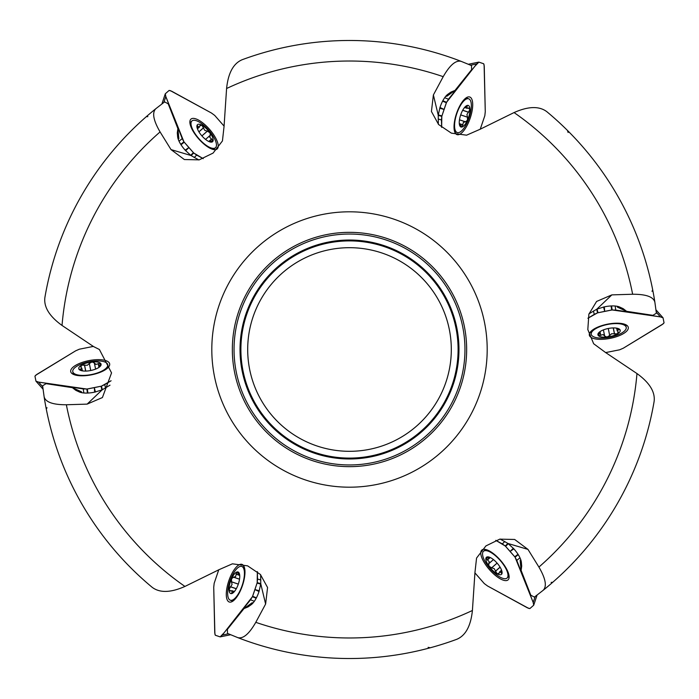 <?xml version="1.0" encoding="UTF-8"?>
<svg xmlns="http://www.w3.org/2000/svg" width="699" height="699" viewBox="0 0 699 699"><rect width="100%" height="100%" fill="white"/><g stroke="black" fill="none" stroke-linecap="round" stroke-linejoin="round"><path stroke-width="1.05" d="M146.292 116.689L147.856 116.637M652.717 289.919L651.992 291.308M552.708 582.311L551.144 582.363M46.283 409.081L47.008 407.692M44.885 297.538A309.019 309.019 0 0 1 155.86 108.677C151.919 112.556 153.326 120.307 160.08 131.928A288.477 288.477 0 0 0 62.028 325.446C49.402 316.306 43.688 307.001 44.885 297.538A309.019 309.019 0 0 1 155.86 108.677L164.632 101.879L168.214 103.836L177.878 128.599L177.301 132.897L177.668 137.021A16.304 5.924 48.7 0 0 185.296 150.294L190.941 155.493L198.857 159.931M242.195 59.712A309.019 309.019 0 0 1 461.244 61.39C455.905 59.922 449.894 65.007 443.21 76.672A288.477 288.477 0 0 0 226.59 88.511C228.197 73.011 233.396 63.408 242.195 59.712A309.019 309.019 0 0 1 461.244 61.39L471.51 65.592L471.607 69.673L454.997 90.424L450.977 92.076L447.596 94.452A16.304 5.924 108.7 0 0 439.916 107.698L438.238 115.178L438.352 124.256M546.81 111.674A309.019 309.019 0 0 1 654.876 302.213C653.486 296.857 646.077 294.2 632.639 294.244A288.477 288.477 0 0 0 514.062 112.565C528.278 106.239 539.2 105.942 546.81 111.674A309.019 309.019 0 0 1 654.876 302.213L656.378 313.213L652.892 315.336L626.619 311.326L623.176 308.67L619.428 306.931A16.304 5.924 168.7 0 0 604.119 306.896L596.797 309.185L588.995 313.825M654.115 401.462A309.019 309.019 0 0 1 543.14 590.323C547.081 586.444 545.674 578.693 538.92 567.072A288.477 288.477 0 0 0 636.972 373.554C649.598 382.694 655.312 391.999 654.115 401.462A309.019 309.019 0 0 1 543.14 590.323L534.368 597.121L530.786 595.164L521.122 570.401L521.699 566.103L521.332 561.979A16.304 5.924 -131.3 0 0 513.704 548.706L508.059 543.507L500.143 539.069M456.805 639.288A309.019 309.019 0 0 1 237.756 637.61C243.095 639.078 249.106 633.993 255.79 622.328A288.477 288.477 0 0 0 472.41 610.489C470.803 625.989 465.604 635.592 456.805 639.288A309.019 309.019 0 0 1 237.756 637.61L227.49 633.408L227.393 629.327L244.003 608.576L248.023 606.924L251.404 604.548A16.304 5.924 -71.3 0 0 259.084 591.302L260.762 583.822L260.648 574.744M81.311 392.593L81.556 391.842L72.381 387.674L75.824 390.33L79.572 392.069A16.304 5.924 -11.3 0 0 94.881 392.104L102.203 389.815L110.005 385.175M62.028 325.446L93.605 346.608L99.398 349.5L111.552 372.899L102.412 397.548L87.139 404.118L66.361 404.756A288.477 288.477 0 0 0 184.938 586.435C170.722 592.761 159.8 593.058 152.19 587.326A309.019 309.019 0 0 1 44.124 396.787L42.622 385.787L46.108 383.664L72.381 387.674M567.431 130.416L568.121 132.495M430.269 647.781L428.12 647.335M226.59 88.511L224.056 126.44L222.439 140.936L213.081 153.081L199.215 159.853L184.344 159.538L171.019 149.595L160.08 131.928M184.938 586.435L219.049 569.668L232.409 563.822L247.612 565.849L260.395 574.473L267.568 587.51L265.62 604.023L255.79 622.328M472.41 610.489L474.944 572.56L476.561 558.064L485.919 545.919L499.785 539.147L514.656 539.462L527.981 549.405L538.92 567.072M636.972 373.554L605.395 352.392L593.652 343.742L587.815 329.561L588.881 314.174L596.588 301.452L611.861 294.882L632.639 294.244M514.062 112.565L479.951 129.332L466.591 135.178L451.388 133.151L438.605 124.527L431.432 111.49L433.38 94.977L443.21 76.672M466.652 349.5A117.152 117.152 0 0 0 290.924 248.04A117.152 117.152 0 0 0 290.924 450.96A117.152 117.152 0 0 0 466.652 349.5A117.152 117.152 0 0 0 290.924 248.04A117.152 117.152 0 0 0 290.924 450.96A117.152 117.152 0 0 0 466.652 349.5A117.152 117.152 0 0 0 290.924 248.04A117.152 117.152 0 0 0 290.924 450.96A117.152 117.152 0 0 0 466.652 349.5M464.957 349.5A115.457 115.457 0 0 0 349.5 234.043A115.457 115.457 0 0 0 234.043 349.5A115.457 115.457 0 0 0 349.5 464.957A115.457 115.457 0 0 0 464.957 349.5M152.19 587.326A309.019 309.019 0 0 1 44.124 396.787C45.514 402.143 52.923 404.8 66.361 404.756M458.098 349.5A108.598 108.598 0 0 0 295.196 255.45A108.598 108.598 0 0 0 295.196 443.55A108.598 108.598 0 0 0 458.098 349.5A108.598 108.598 0 0 1 295.196 443.55A108.598 108.598 0 0 1 295.196 255.45A108.598 108.598 0 0 1 458.098 349.5M451.309 349.5A101.809 101.809 0 0 0 298.595 261.33A101.809 101.809 0 0 0 298.595 437.67A101.809 101.809 0 0 0 451.309 349.5M81.556 391.842L81.774 392.689M244.003 608.576L252.199 602.721L252.732 603.307M252.199 602.721L253.047 602.957M521.122 570.401L520.143 560.371L520.912 560.205M520.143 560.371L520.772 559.759M626.619 311.326L617.444 307.158L617.689 306.407M617.444 307.158L617.226 306.311M454.997 90.424L446.801 96.279L446.268 95.693M446.801 96.279L445.953 96.043M177.878 128.599L178.857 138.629L178.088 138.795M178.857 138.629L178.228 139.241M101.731 361.191A17.825 6.483 168.7 0 1 107.751 364.668A17.825 6.483 168.7 0 1 91.543 374.515A17.825 6.483 168.7 0 1 72.783 371.65A17.825 6.483 168.7 0 1 84.457 362.938A47.541 47.541 0 0 1 93.622 361.112A17.825 6.483 168.7 0 1 101.731 361.191M99.066 367.298L98.393 367.744A11.385 4.142 168.7 0 1 87.821 370.951A11.385 4.142 168.7 0 1 82.246 370.837A11.385 4.142 168.7 0 1 79.354 369.657A11.385 4.142 168.7 0 1 81.46 365.158A11.385 4.142 168.7 0 1 92.032 361.951A11.385 4.142 168.7 0 1 100.499 363.244A11.385 4.142 168.7 0 1 98.699 367.552A11.385 4.142 168.7 0 1 98.393 367.744L98.611 367.613M83.225 370.977L79.101 369.282M79.354 369.657L81.739 368.688L80.507 366.425M81.067 367.001L81.46 365.158L87.375 365.262L89.315 363.393M90.739 370.514L89.332 363.471L92.032 361.951L94.409 362.956L95.842 364.406L100.499 363.244L100.778 363.716M100.499 363.244L98.987 367.359M98.332 363.559L98.917 366.512M84.439 364.957L85.662 371.082M80.088 369.089L80.315 370.208M235.746 569.921A17.825 6.483 108.7 0 1 241.758 566.443A17.825 6.483 108.7 0 1 242.186 585.413A17.825 6.483 108.7 0 1 230.329 600.223A17.825 6.483 108.7 0 1 228.617 585.753A47.541 47.541 0 0 1 231.614 576.893A17.825 6.483 108.7 0 1 235.746 569.921M239.696 575.277L239.748 576.09A11.385 4.142 108.7 0 1 237.241 586.845A11.385 4.142 108.7 0 1 234.357 591.616A11.385 4.142 108.7 0 1 231.885 593.53A11.385 4.142 108.7 0 1 229.036 589.458A11.385 4.142 108.7 0 1 231.552 578.702A11.385 4.142 108.7 0 1 236.9 572.009A11.385 4.142 108.7 0 1 239.731 575.723A11.385 4.142 108.7 0 1 239.748 576.09L239.74 575.836M234.96 590.838L231.43 593.565M231.885 593.53L232.234 590.978L229.665 590.917M230.443 590.725L229.036 589.458L232.085 584.39L231.439 581.769M238.315 584.093L231.518 581.795L231.552 578.702L233.606 577.147L235.58 576.631L236.9 572.009L237.45 572.009M236.9 572.009L239.713 575.382M236.087 574.054L238.944 575.015M230.355 586.776L236.271 588.776M231.762 592.612L232.837 592.979M483.507 558.23A17.825 6.483 48.7 0 1 483.507 551.275A17.825 6.483 48.7 0 1 500.143 560.397A17.825 6.483 48.7 0 1 507.046 578.064A17.825 6.483 48.7 0 1 493.66 572.315A47.541 47.541 0 0 1 487.491 565.29A17.825 6.483 48.7 0 1 483.507 558.23M490.13 557.479L490.855 557.846A11.385 4.142 48.7 0 1 498.92 565.395A11.385 4.142 48.7 0 1 501.602 570.279A11.385 4.142 48.7 0 1 502.031 573.372A11.385 4.142 48.7 0 1 497.085 573.8A11.385 4.142 48.7 0 1 489.02 566.251A11.385 4.142 48.7 0 1 485.901 558.265A11.385 4.142 48.7 0 1 490.532 557.671A11.385 4.142 48.7 0 1 490.855 557.846L490.628 557.723M501.244 569.362L501.83 573.783M502.031 573.372L499.995 571.791L498.658 573.993M498.876 573.224L497.085 573.8L494.21 568.628L491.624 567.885M497.076 563.088L491.677 567.824L489.02 566.251L488.706 563.691L489.248 561.725L485.901 558.265L486.172 557.793M485.901 558.265L490.226 557.522M487.264 559.995L489.527 558.003M495.416 571.319L500.108 567.195M501.174 573.023L502.031 572.271M597.269 337.809A17.825 6.483 -11.3 0 1 591.249 334.332A17.825 6.483 -11.3 0 1 607.457 324.485A17.825 6.483 -11.3 0 1 626.217 327.35A17.825 6.483 -11.3 0 1 614.543 336.062A47.541 47.541 0 0 1 605.378 337.888A17.825 6.483 -11.3 0 1 597.269 337.809M599.934 331.702L600.607 331.256A11.385 4.142 -11.3 0 1 611.179 328.049A11.385 4.142 -11.3 0 1 616.754 328.163A11.385 4.142 -11.3 0 1 619.646 329.343A11.385 4.142 -11.3 0 1 617.54 333.842A11.385 4.142 -11.3 0 1 606.968 337.049A11.385 4.142 -11.3 0 1 598.501 335.756A11.385 4.142 -11.3 0 1 600.301 331.448A11.385 4.142 -11.3 0 1 600.607 331.256L600.389 331.387M615.775 328.023L619.899 329.718M619.646 329.343L617.261 330.312L618.493 332.575M617.933 331.999L617.54 333.842L611.625 333.738L609.685 335.607M608.261 328.486L609.668 335.529L606.968 337.049L604.591 336.044L603.158 334.594L598.501 335.756L598.222 335.284M598.501 335.756L600.013 331.641M600.668 335.441L600.083 332.488M614.561 334.043L613.338 327.918M618.912 329.911L618.685 328.792M463.254 129.079A17.825 6.483 -71.3 0 1 457.242 132.557A17.825 6.483 -71.3 0 1 456.814 113.588A17.825 6.483 -71.3 0 1 468.671 98.777A17.825 6.483 -71.3 0 1 470.383 113.247A47.541 47.541 0 0 1 467.386 122.107A17.825 6.483 -71.3 0 1 463.254 129.079M459.304 123.723L459.252 122.91A11.385 4.142 -71.3 0 1 461.759 112.155A11.385 4.142 -71.3 0 1 464.643 107.384A11.385 4.142 -71.3 0 1 467.115 105.47A11.385 4.142 -71.3 0 1 469.964 109.542A11.385 4.142 -71.3 0 1 467.448 120.298A11.385 4.142 -71.3 0 1 462.1 126.991A11.385 4.142 -71.3 0 1 459.269 123.277A11.385 4.142 -71.3 0 1 459.252 122.91L459.26 123.164M464.04 108.162L467.57 105.435M467.115 105.47L466.766 108.022L469.335 108.083M468.557 108.275L469.964 109.542L466.915 114.61L467.561 117.231M460.685 114.907L467.482 117.205L467.448 120.298L465.394 121.853L463.42 122.369L462.1 126.991L461.55 126.991M462.1 126.991L459.287 123.618M462.913 124.946L460.056 123.985M468.645 112.224L462.729 110.224M467.238 106.388L466.163 106.021M215.493 140.77A17.825 6.483 -131.3 0 1 215.493 147.725A17.825 6.483 -131.3 0 1 198.857 138.603A17.825 6.483 -131.3 0 1 191.954 120.936A17.825 6.483 -131.3 0 1 205.34 126.685A47.541 47.541 0 0 1 211.509 133.71A17.825 6.483 -131.3 0 1 215.493 140.77M208.87 141.521L208.145 141.154A11.385 4.142 -131.3 0 1 200.08 133.605A11.385 4.142 -131.3 0 1 197.398 128.721A11.385 4.142 -131.3 0 1 196.969 125.628A11.385 4.142 -131.3 0 1 201.915 125.2A11.385 4.142 -131.3 0 1 209.98 132.749A11.385 4.142 -131.3 0 1 213.099 140.735A11.385 4.142 -131.3 0 1 208.468 141.329A11.385 4.142 -131.3 0 1 208.145 141.154L208.372 141.277M197.756 129.638L197.17 125.217M196.969 125.628L199.005 127.209L200.342 125.007M200.124 125.776L201.915 125.2L204.79 130.372L207.376 131.115M201.924 135.912L207.323 131.176L209.98 132.749L210.294 135.309L209.752 137.275L213.099 140.735L212.828 141.207M213.099 140.735L208.774 141.478M211.736 139.005L209.473 140.997M203.584 127.681L198.892 131.805M197.826 125.977L196.969 126.729M83.845 392.978L83.26 388.924L38.585 382.1L42.735 386.765M93.404 346.407L79.38 349.194L75.649 350.828L36.794 374.437L34.95 376.141L35.946 381.165L43.032 389.125M104.955 369.989A19.86 7.217 -11.3 0 0 109.691 364.03A19.86 7.217 -11.3 0 0 102.954 359.968A19.86 7.217 -11.3 0 0 81.189 362.764A19.86 7.217 -11.3 0 0 70.756 371.816A19.86 7.217 -11.3 0 0 84.291 375.747A19.86 7.217 -11.3 0 0 104.955 369.989M93.317 346.424L79.38 349.194L75.649 350.828L35.754 375.206L34.95 376.193L35.946 381.165L38.585 382.1L86.859 389.055L101.442 386.145L111.097 380.754L104.719 384.633L105.575 387.971M95.431 391.99L94.313 387.63L101.442 386.145L102.369 389.736M38.585 382.1L36.077 381.305M94.313 387.63L94.662 392.148M104.719 384.633L101.46 386.136M83.26 388.924L87.34 389.002L94.016 387.692M179.023 141.172L182.238 138.638L165.812 96.541L163.846 102.465M224.126 126.17L214.707 115.414L211.421 113.002L171.552 91.158L169.114 90.433L165.279 93.815L161.95 103.906M209.482 147.961A19.86 7.217 48.7 0 0 217.005 149.079A19.86 7.217 48.7 0 0 217.153 141.215A19.86 7.217 48.7 0 0 203.855 123.767A19.86 7.217 48.7 0 0 190.801 119.258A19.86 7.217 48.7 0 0 194.165 132.95A19.86 7.217 48.7 0 0 209.482 147.961M224.073 126.1L214.707 115.414L211.421 113.002L170.364 90.643L169.114 90.433L165.279 93.815L165.812 96.541L183.924 141.827L193.737 153.002L203.234 158.664L196.681 155.082L194.217 157.493M185.672 150.713L188.887 147.568L193.737 153.002L191.089 155.597M165.812 96.541L165.244 93.972M188.887 147.568L185.148 150.128M196.681 155.082L193.754 153.011M182.238 138.638L183.924 141.827L188.686 147.34M444.678 97.694L448.478 99.214L476.727 63.941L470.61 65.208M480.222 129.263L484.826 115.719L485.272 111.674L484.25 66.222L483.708 63.775L478.815 62.115L468.417 64.282M454.035 127.471A19.86 7.217 108.7 0 0 456.823 134.549A19.86 7.217 108.7 0 0 463.708 130.748A19.86 7.217 108.7 0 0 472.166 110.503A19.86 7.217 108.7 0 0 469.545 96.943A19.86 7.217 108.7 0 0 459.374 106.694A19.86 7.217 108.7 0 0 454.035 127.471M480.257 129.175L484.826 115.719L485.272 111.674L484.11 64.937L483.673 63.749L478.867 62.124L474.892 66.222L446.565 102.272L441.812 116.261L441.637 127.41L441.462 119.948L438.142 119.022M439.732 108.223L444.075 109.437L441.794 116.357L438.221 115.361M476.727 63.941L478.666 62.167M444.075 109.437L439.986 107.48M441.462 119.948L441.794 116.357M448.478 99.214L446.373 102.709L444.171 109.149M615.155 306.022L615.74 310.076L660.415 316.9L656.265 312.235M605.596 352.593L619.62 349.806L623.351 348.172L662.206 324.563L664.05 322.859L663.054 317.835L655.968 309.875M594.045 329.011A19.86 7.217 168.7 0 0 589.309 334.97A19.86 7.217 168.7 0 0 596.046 339.032A19.86 7.217 168.7 0 0 617.811 336.236A19.86 7.217 168.7 0 0 628.244 327.184A19.86 7.217 168.7 0 0 614.709 323.253A19.86 7.217 168.7 0 0 594.045 329.011M605.684 352.576L619.62 349.806L623.351 348.172L663.246 323.794L664.05 322.807L663.054 317.835L660.415 316.9L612.141 309.945L597.558 312.855L587.903 318.246L594.281 314.367L593.425 311.029M603.569 307.01L604.687 311.37L597.558 312.855L596.631 309.264M660.415 316.9L662.923 317.696M604.687 311.37L604.338 306.852M594.281 314.367L597.54 312.864M615.74 310.076L611.66 309.998L604.985 311.308M519.977 557.828L516.762 560.362L533.188 602.459L535.154 596.535M474.874 572.831L484.293 583.586L487.579 585.998L527.448 607.842L529.886 608.567L533.721 605.185L537.05 595.094M489.518 551.039A19.86 7.217 -131.3 0 0 481.995 549.921A19.86 7.217 -131.3 0 0 481.847 557.785A19.86 7.217 -131.3 0 0 495.145 575.233A19.86 7.217 -131.3 0 0 508.199 579.742A19.86 7.217 -131.3 0 0 504.835 566.05A19.86 7.217 -131.3 0 0 489.518 551.039M474.927 572.9L484.293 583.586L487.579 585.998L528.636 608.357L529.886 608.567L533.721 605.185L533.188 602.459L515.076 557.173L505.263 545.998L495.766 540.336L502.319 543.918L504.783 541.507M513.328 548.287L510.113 551.432L505.263 545.998L507.911 543.403M533.188 602.459L533.756 605.028M510.113 551.432L513.852 548.872M502.319 543.918L505.246 545.989M516.762 560.362L515.076 557.173L510.314 551.66M254.322 601.306L250.522 599.786L222.273 635.059L228.39 633.792M218.778 569.737L214.174 583.281L213.728 587.326L214.75 632.778L215.292 635.225L220.185 636.885L230.583 634.718M244.965 571.529A19.86 7.217 -71.3 0 0 242.177 564.451A19.86 7.217 -71.3 0 0 235.292 568.252A19.86 7.217 -71.3 0 0 226.834 588.497A19.86 7.217 -71.3 0 0 229.455 602.057A19.86 7.217 -71.3 0 0 239.626 592.306A19.86 7.217 -71.3 0 0 244.965 571.529M218.743 569.825L214.174 583.281L213.728 587.326L214.89 634.063L215.327 635.251L220.133 636.876L224.108 632.778L252.435 596.728L257.188 582.739L257.363 571.59L257.538 579.052L260.858 579.978M259.268 590.777L254.925 589.563L257.206 582.643L260.779 583.639M222.273 635.059L220.334 636.833M254.925 589.563L259.014 591.52M257.538 579.052L257.206 582.643M250.522 599.786L252.627 596.291L254.829 589.851M211.806 349.5A137.694 137.694 0 0 1 349.5 211.806A137.694 137.694 0 0 1 487.194 349.5A137.694 137.694 0 0 1 349.5 487.194A137.694 137.694 0 0 1 211.806 349.5M240.028 349.5A109.472 109.472 0 0 1 349.5 240.028A109.472 109.472 0 0 1 458.972 349.5A109.472 109.472 0 0 1 349.5 458.972A109.472 109.472 0 0 1 240.028 349.5M87.139 404.118L102.203 389.815M265.62 604.023L260.762 583.822M527.981 549.405L508.059 543.507M611.861 294.882L596.797 309.185M433.38 94.977L438.238 115.178M171.019 149.595L190.941 155.493M94.487 363.524L95.597 369.098L94.409 363.305M98.218 363.663L98.821 366.687M84.553 365.035L85.767 371.082M89.323 363.594L90.704 370.514M80.228 369.116L80.455 370.269M234.139 577.365L239.53 579.183M236.122 574.202L239.041 575.19M230.487 586.714L236.314 588.689M231.614 581.865L238.307 584.128M231.85 592.507L232.959 592.883M489.151 563.333L493.424 559.584M487.413 560.039L489.728 558.003M495.425 571.179L500.056 567.116M491.79 567.771L497.094 563.114M501.131 572.892L502.004 572.114M604.513 335.476L603.403 329.902L604.591 335.695M600.782 335.337L600.179 332.313M614.447 333.965L613.233 327.918M609.677 335.406L608.296 328.486M618.772 329.884L618.545 328.731M464.861 121.635L459.47 119.817M462.878 124.798L459.959 123.81M468.513 112.286L462.686 110.311M467.386 117.135L460.693 114.872M467.15 106.493L466.041 106.117M209.849 135.667L205.576 139.416M211.587 138.961L209.272 140.997M203.575 127.821L198.944 131.884M207.21 131.229L201.906 135.886M197.869 126.108L196.996 126.886M100.988 386.267L101.923 389.937M86.859 389.055L87.436 393.056M87.34 389.002L87.917 393.039M190.32 122.369A19.45 7.069 48.7 0 0 189.875 122.316M213.85 149.612A19.45 7.069 48.7 0 0 213.859 149.158M193.396 152.662L190.696 155.318M183.924 141.827L180.744 144.326M184.213 142.212L181.006 144.737M441.917 115.894L438.264 114.881M446.565 102.272L442.808 100.77M446.373 102.709L442.581 101.189M598.012 312.733L597.077 309.063M612.141 309.945L611.564 305.944M611.66 309.998L611.083 305.961M508.68 576.631A19.45 7.069 -131.3 0 0 509.125 576.684M485.15 549.388A19.45 7.069 -131.3 0 0 485.141 549.842M505.604 546.338L508.304 543.682M515.076 557.173L518.256 554.674M514.787 556.788L517.994 554.263M257.083 583.106L260.736 584.119M252.435 596.728L256.192 598.23M252.627 596.291L256.419 597.811M72.783 371.65L73.325 374.341M107.751 364.668L108.284 367.359M81.8 368.058L82.333 370.758M230.329 600.223L232.924 601.096M241.758 566.443L244.362 567.326M233.912 577.313L239.521 579.209M231.719 590.62L234.331 591.503M507.046 578.064L509.108 576.256M483.507 551.275L485.569 549.466M489.003 563.508L493.45 559.602M499.427 572.062L501.498 570.244M626.217 327.35L625.675 324.659M591.249 334.332L590.716 331.641M617.2 330.942L616.667 328.242M468.671 98.777L466.076 97.904M457.242 132.557L454.638 131.674M465.088 121.687L459.479 119.791M467.281 108.38L464.669 107.497M191.954 120.936L189.892 122.744M215.493 147.725L213.431 149.534M209.997 135.492L205.55 139.398M199.573 126.938L197.502 128.756M43.032 389.151L35.99 381.235M161.923 103.924L165.261 93.858M468.391 64.264L478.771 62.124M655.968 309.849L663.01 317.765M537.077 595.076L533.739 605.142M230.609 634.736L220.229 636.876"/></g></svg>
